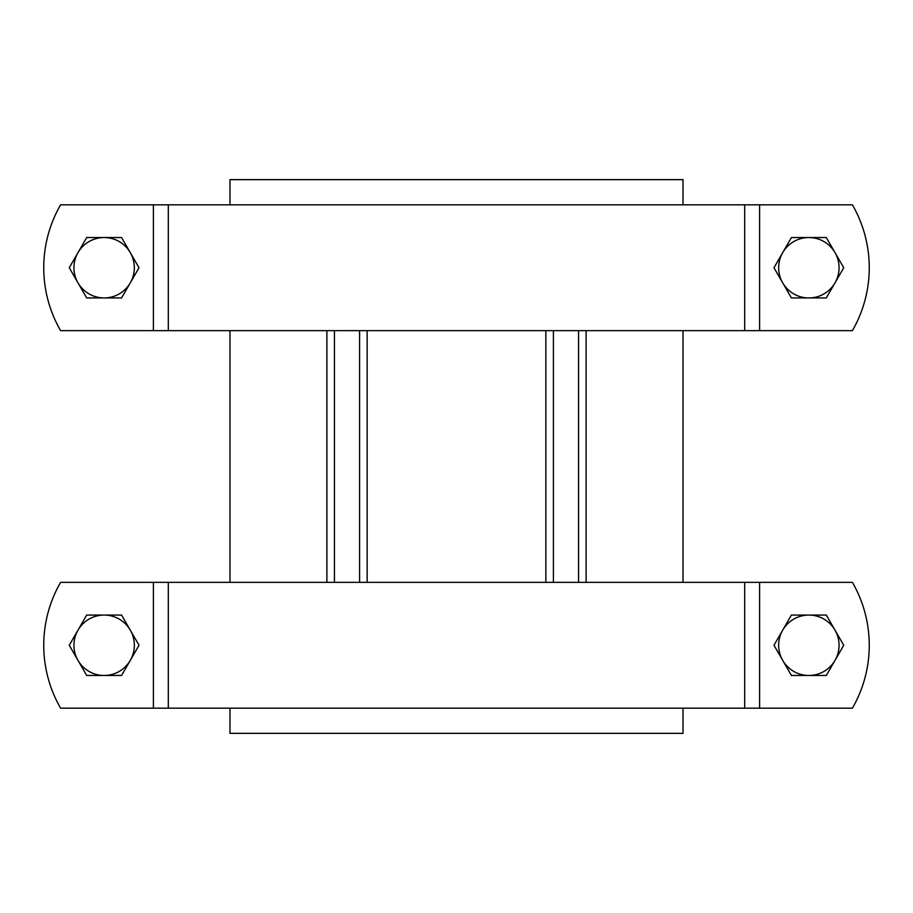 <?xml version="1.0" encoding="UTF-8"?>
<svg xmlns="http://www.w3.org/2000/svg" width="913" height="913" viewBox="0 0 913 913"><rect width="100%" height="100%" fill="white"/><g stroke="black" fill="none" stroke-linecap="round" stroke-linejoin="round"><path stroke-width="1.37" d="M586.112 330.654L586.112 582.346M367.152 330.654L367.152 582.346M545.848 582.346L545.848 330.654M326.888 582.346L326.888 330.654M683.015 708.18L683.015 733.356L229.985 733.356L229.985 708.18M229.985 582.346L229.985 330.654M229.985 204.82L229.985 179.644L683.015 179.644L683.015 204.82M683.015 330.654L683.015 582.346M359.596 582.346L359.596 330.654M334.432 330.654L334.432 582.346M553.404 330.654L553.404 582.346M578.568 582.346L578.568 330.654M782.703 630.164L791.423 615.065L808.861 615.065A30.197 30.197 0 0 0 782.703 660.361L773.984 645.263L782.703 630.164M826.299 615.065L835.018 630.164A30.197 30.197 0 0 0 808.861 615.065L826.299 615.065M843.738 645.263L835.018 660.361A30.197 30.197 0 0 0 835.018 630.164L843.738 645.263M808.861 675.46L791.423 675.46L782.703 660.361A30.197 30.197 0 0 0 835.018 660.361L826.299 675.46L808.861 675.46M77.982 630.164L86.701 615.065L104.139 615.065A30.197 30.197 0 0 0 77.982 660.361L69.262 645.263L77.982 630.164M121.577 615.065L130.297 630.164A30.197 30.197 0 0 0 104.139 615.065L121.577 615.065M139.016 645.263L130.297 660.361A30.197 30.197 0 0 0 130.297 630.164L139.016 645.263M104.139 675.46L86.701 675.46L77.982 660.361A30.197 30.197 0 0 0 130.297 660.361L121.577 675.46L104.139 675.46M852.4 708.18A125.846 125.846 0 0 0 852.4 582.346L60.6 582.346A125.846 125.846 0 0 0 60.6 708.18L852.4 708.18M782.703 252.639L791.423 237.54L808.861 237.54A30.197 30.197 0 0 0 782.703 282.836L773.984 267.737L782.703 252.639M826.299 237.54L835.018 252.639A30.197 30.197 0 0 0 808.861 237.54L826.299 237.54M843.738 267.737L835.018 282.836A30.197 30.197 0 0 0 835.018 252.639L843.738 267.737M808.861 297.935L791.423 297.935L782.703 282.836A30.197 30.197 0 0 0 835.018 282.836L826.299 297.935L808.861 297.935M77.982 252.639L86.701 237.54L104.139 237.54A30.197 30.197 0 0 0 77.982 282.836L69.262 267.737L77.982 252.639M121.577 237.54L130.297 252.639A30.197 30.197 0 0 0 104.139 237.54L121.577 237.54M139.016 267.737L130.297 282.836A30.197 30.197 0 0 0 130.297 252.639L139.016 267.737M104.139 297.935L86.701 297.935L77.982 282.836A30.197 30.197 0 0 0 130.297 282.836L121.577 297.935L104.139 297.935M852.4 330.654A125.846 125.846 0 0 0 852.4 204.82L60.6 204.82A125.846 125.846 0 0 0 60.6 330.654L852.4 330.654M759.605 708.18L759.605 582.346M168.3 708.18L168.3 582.346M153.395 582.346L153.395 708.18M744.7 582.346L744.7 708.18M759.605 330.654L759.605 204.82M168.3 330.654L168.3 204.82M744.7 204.82L744.7 330.654M153.395 204.82L153.395 330.654"/></g></svg>
